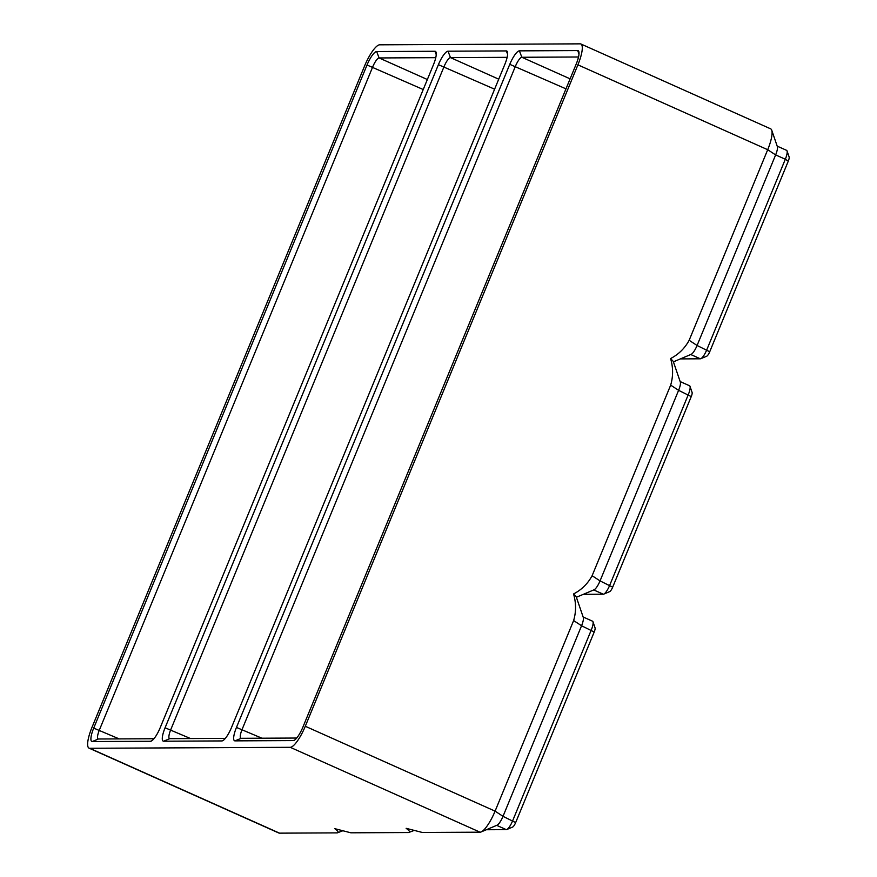 <?xml version="1.0" encoding="UTF-8"?>
<svg xmlns="http://www.w3.org/2000/svg" width="877" height="877" viewBox="0 0 877 877"><rect width="100%" height="100%" fill="white"/><g stroke="black" fill="none" stroke-linecap="round" stroke-linejoin="round"><path stroke-width="1.32" d="M435.759 57.674L379.105 57.948A9.757 2.488 114.1 0 0 372.692 66.937L99.375 730.037A9.757 2.488 114.1 0 0 98.114 738.938A9.757 2.488 114.1 0 0 98.399 738.993L153.957 738.73M89.048 748.147A22.879 5.843 114.1 0 0 89.728 748.278L290.254 747.314A22.879 5.843 114.1 0 0 305.295 726.266L577.91 64.843A22.879 5.843 114.1 0 0 580.881 43.982A22.879 5.843 114.1 0 0 580.201 43.85L379.675 44.815A22.879 5.843 114.1 0 0 364.635 65.863L92.019 727.285A22.879 5.843 114.1 0 0 89.048 748.147L278.842 833.018A22.879 5.843 114.1 0 0 279.522 833.15L337.305 832.876L342.348 830.947M305.295 726.266L495.088 811.137A22.879 5.843 114.1 0 1 481.122 831.944A22.879 5.843 114.1 0 1 480.048 832.185L422.275 832.459L406.139 828.327C409.493 830.727 410.337 832.12 408.682 832.525L413.725 830.596M163.615 741.208A14.646 3.738 114.1 0 1 165.084 727.778L438.401 64.668A14.646 3.738 114.1 0 1 448.015 51.195L506.314 50.921A14.646 3.738 114.1 0 1 507.432 51.886A14.646 3.738 114.1 0 1 504.845 64.35L231.528 727.461A14.646 3.738 114.1 0 1 222.594 740.769A14.646 3.738 114.1 0 1 221.903 740.933L163.615 741.208L169.776 738.653A9.757 2.488 114.1 0 1 169.48 738.598A9.757 2.488 114.1 0 1 170.752 729.697L444.058 66.586A9.757 2.488 114.1 0 1 450.482 57.608L507.136 57.334M583.139 616.991L592.523 621.19A9.757 2.488 114.1 0 1 592.984 621.771A9.757 2.488 114.1 0 1 591.251 630.081L512.705 820.664A9.757 2.488 114.1 0 1 506.742 829.543A9.757 2.488 114.1 0 1 506.292 829.642L486.318 829.741M592.984 621.771L595.066 627.866A4.878 1.25 114.1 0 1 594.2 632.021L515.654 822.593A4.878 1.25 114.1 0 1 512.672 827.033L506.742 829.543M515.654 822.593L503.014 816.334L495.088 811.137L573.635 620.554C576.211 611.784 576.178 602.916 573.547 593.959L576.222 596.798L583.293 617.441A9.757 2.488 114.1 0 1 581.561 625.75L503.014 816.334A9.757 2.488 114.1 0 1 497.051 825.202L481.122 831.944M234.992 740.868A14.646 3.738 114.1 0 1 236.461 727.439L509.767 64.328A14.646 3.738 114.1 0 1 519.392 50.855L577.68 50.57A14.646 3.738 114.1 0 1 578.809 51.546A14.646 3.738 114.1 0 1 576.222 64.01L302.905 727.11A14.646 3.738 114.1 0 1 293.959 740.429A14.646 3.738 114.1 0 1 293.28 740.583L234.992 740.868L241.153 738.313A9.757 2.488 114.1 0 1 240.857 738.248A9.757 2.488 114.1 0 1 242.129 729.357L515.435 66.246A9.757 2.488 114.1 0 1 521.859 57.268L578.513 56.994M573.547 593.959C581.594 589.783 587.787 583.698 592.118 575.718L670.675 385.135C673.251 376.365 673.218 367.496 670.587 358.54C678.634 354.363 684.816 348.279 689.158 340.287L767.704 149.715L775.63 154.911L697.083 345.483A9.757 2.488 114.1 0 1 691.12 354.363L673.415 361.839M580.881 43.982L770.675 128.853A22.879 5.843 114.1 0 1 771.749 130.234L777.351 146.591A9.757 2.488 114.1 0 1 775.63 154.911L785.321 159.241L706.774 349.824A9.757 2.488 114.1 0 1 700.811 358.693A9.757 2.488 114.1 0 1 700.35 358.803L680.388 358.901M771.749 130.234A22.879 5.843 114.1 0 1 767.704 149.715L577.91 64.843M670.675 385.135L678.601 390.331A9.757 2.488 114.1 0 0 680.322 382.021L673.251 361.379L670.587 358.54M777.197 146.141L786.592 150.34A9.757 2.488 114.1 0 1 787.053 150.932L789.136 157.016A4.878 1.25 114.1 0 1 788.27 161.171L709.723 351.754A4.878 1.25 114.1 0 1 706.741 356.194L700.811 358.693M787.053 150.932A9.757 2.488 114.1 0 1 785.321 159.241L788.27 161.171M680.168 381.572L689.552 385.759A9.757 2.488 114.1 0 1 690.013 386.351A9.757 2.488 114.1 0 1 688.292 394.661L609.734 585.244A9.757 2.488 114.1 0 1 603.782 594.113A9.757 2.488 114.1 0 1 603.321 594.222L583.348 594.321M690.013 386.351L692.096 392.436A4.878 1.25 114.1 0 1 691.24 396.59L612.683 587.173A4.878 1.25 114.1 0 1 609.701 591.613L603.782 594.113M691.24 396.59L678.601 390.331L600.043 580.903A9.757 2.488 114.1 0 1 594.08 589.783L576.375 597.27M241.153 738.313L296.711 738.039M169.776 738.653L225.334 738.39M337.305 832.876C338.96 832.47 338.116 831.067 334.773 828.666L350.899 832.81L408.682 832.525M98.399 738.993L92.238 741.547A14.646 3.738 114.1 0 1 93.707 728.118L367.024 65.008A14.646 3.738 114.1 0 1 376.65 51.546L434.937 51.261A14.646 3.738 114.1 0 1 436.055 52.225A14.646 3.738 114.1 0 1 433.468 64.69L160.151 727.8A14.646 3.738 114.1 0 1 151.217 741.109A14.646 3.738 114.1 0 1 150.537 741.273L151.973 740.67M92.238 741.547L150.537 741.273M376.65 51.546L379.105 57.948L427.351 79.522M93.707 728.118L119.184 738.894M367.024 65.008L423.229 89.531M448.015 51.195L450.482 57.608L498.728 79.182M438.401 64.668L494.606 89.191M573.635 620.554L581.561 625.75L594.2 632.021M165.084 727.778L190.55 738.555M519.392 50.855L521.859 57.268L570.105 78.842M509.767 64.328L565.983 88.851M496.7 825.356L506.292 829.642M236.461 727.439L261.927 738.204M689.158 340.287L697.083 345.483L709.723 351.754M690.758 354.516L700.35 358.803M592.118 575.718L600.043 580.903L612.683 587.173M593.729 589.936L603.321 594.222M290.254 747.314L480.048 832.185M89.728 748.278L279.522 833.15M221.903 740.933L223.35 740.331M506.314 50.921L507.619 54.33M436.242 54.67L434.937 51.261M293.28 740.583L294.727 739.991M577.68 50.57L578.995 53.979"/></g></svg>
